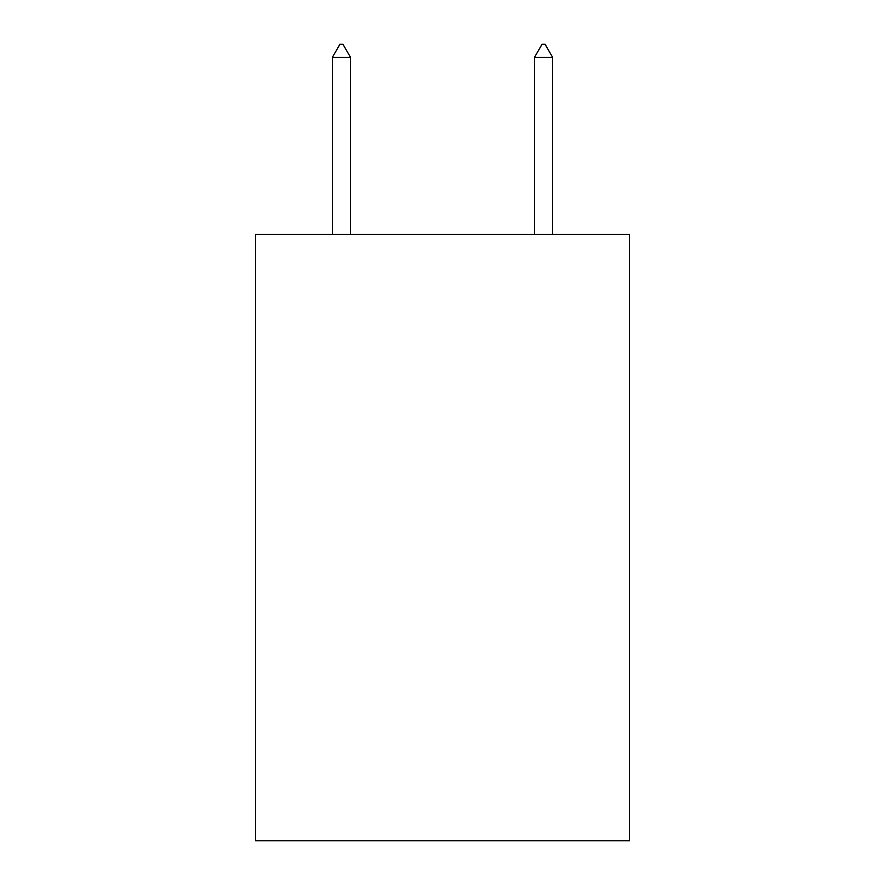 <?xml version="1.0" encoding="UTF-8"?>
<svg xmlns="http://www.w3.org/2000/svg" width="885" height="885" viewBox="0 0 885 885"><rect width="100%" height="100%" fill="white"/><g stroke="black" fill="none" stroke-linecap="round" stroke-linejoin="round"><path stroke-width="1.33" d="M629.445 234.436L629.445 840.75L255.555 840.75L255.555 234.436L629.445 234.436M350.537 57.392L342.96 44.25L339.928 44.25L332.351 57.392L350.537 57.392L350.537 234.436M332.351 57.392L332.351 234.436M542.04 44.25L545.072 44.25L552.649 57.392L534.463 57.392L542.04 44.25M552.649 234.436L552.649 57.392M534.463 234.436L534.463 57.392"/></g></svg>
